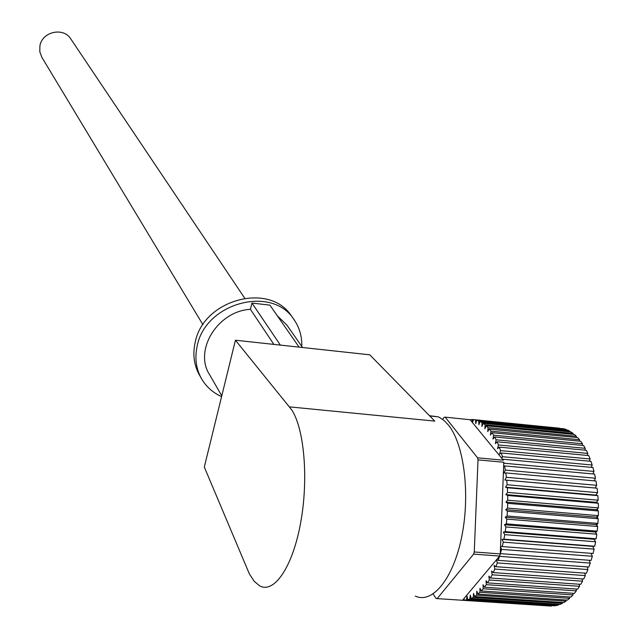 <?xml version="1.0" encoding="UTF-8"?>
<svg xmlns="http://www.w3.org/2000/svg" width="638" height="638" viewBox="0 0 638 638"><rect width="100%" height="100%" fill="white"/><g stroke="black" fill="none" stroke-linecap="round" stroke-linejoin="round"><path stroke-width="0.96" d="M301.774 346.394C302.077 336.401 299.469 327.446 293.943 319.518L291.542 316.137C269.914 281.653 203.347 299.302 195.204 342.279C192.54 354.146 193.936 365.04 199.399 374.961L201.448 378.581C206.114 386.652 212.829 392.673 221.585 396.645M293.943 319.518C272.259 284.931 205.436 302.675 197.254 345.796C194.566 357.703 195.962 368.628 201.448 378.581M291.733 409.891C304.406 429.111 308.688 479.784 300.522 523.463C292.483 567.27 274.053 593.978 259.602 585.82L254.163 581.266L249.338 573.849L204.304 467.048L235.43 340.221L291.733 409.891M429.478 415.705L438.107 416.805L439.67 417.523L444.215 420.633L448.514 425.163C463.978 444.16 470.342 493.573 461.88 535.96C453.562 578.467 432.548 604.234 415.25 596.083M289.564 406.885L434.765 421.096L369.769 354.816L235.43 340.221M280.361 345.102L251.962 303.066L269.898 305.131L299.086 347.136M277.251 315.722L286.845 325.029L302.556 347.519M251.962 303.066L250.415 309.326L273.869 344.4M221.785 395.831L209.447 374.45C193.721 349.999 218.013 310.969 250.415 309.326M202.94 324.718L41.837 57.26L39.811 51.798L39.907 45.896C42.084 31.613 63.529 26.836 70.81 38.95L244.665 298.129M596.761 501.859L596.857 502.577M597.455 508.813L597.543 510.392M597.623 516.198L597.567 518.192M597.192 523.854L596.993 525.776M596.139 531.59L595.876 532.969M594.417 539.198L594.297 539.62M489.378 429.143L577.653 437.58L579.519 439.734L490.933 431.136L489.378 429.143M469.807 599.018L558.76 604.896L556.543 605.526L467.742 599.672L469.807 599.018L470.294 595.087L471.163 598.46L473.221 597.407L562.413 603.333L560.212 604.353L471.163 598.46M466.386 599.975L555.092 605.821L464.336 600.238L466.386 599.975L467.016 596.139L467.742 599.672M433.122 593.962L436.161 598.548L551.431 606.1L462.869 600.278M461.33 600.198L437.07 598.604M442.652 419.381L444.16 417.292L445.18 417.156L470.15 419.74L472.192 419.517L472.511 422.627L470.15 419.74M559.191 428.162L475.031 419.796M473.492 419.645L472.192 419.517M562.78 428.704L473.508 419.589L472.511 422.627M476.809 420.211L564.167 428.84L566.297 429.534L478.771 420.889L476.809 420.211L475.741 423.624L475.501 419.892M480.047 421.463L567.684 430.108L569.766 431.168L481.969 422.523L480.047 421.463L478.859 424.717L478.771 420.889M483.221 423.345L571.114 431.99L573.139 433.425L485.079 424.78L483.221 423.345L481.913 426.415L481.969 422.523M486.284 425.849L574.447 434.486L576.401 436.28L488.078 427.659L486.284 425.849L484.88 428.712L485.079 424.78M492.026 432.676L580.716 441.265L582.47 443.753L493.637 435.196L492.026 432.676L490.431 435.06L490.933 431.136M494.657 436.958L583.595 445.507L585.237 448.323L496.149 439.813L494.657 436.958L492.983 439.072L493.637 435.196M497.098 441.791L586.274 450.284L587.789 453.419L498.461 444.957L497.098 441.791L495.359 443.609L496.149 439.813M499.323 447.142L588.738 455.572L590.11 458.993L500.559 450.603L499.323 447.142L497.528 448.65L498.461 444.957M501.324 452.972L590.963 461.33L592.176 465.014L502.409 456.704L501.324 452.972L499.49 454.16L500.559 450.603M477.559 457.821L503.31 460.189L503.071 459.24L592.917 467.518L593.97 471.442L504.004 463.22L503.789 462.247L478.021 459.886L477.559 457.821L445.18 417.156M504.562 465.907L594.6 474.09L595.477 478.229L505.328 470.094L504.562 465.907L503.637 466.155L503.789 462.247M505.782 472.918L595.996 481.004L596.682 485.319L506.373 477.296L505.782 472.918L503.9 473.077L505.328 470.094M506.708 480.223L597.08 488.206L597.583 492.664L507.122 484.752L506.708 480.223L504.841 480.023L506.373 477.296M507.338 487.767L597.846 495.638L598.157 500.208L507.577 492.408L507.338 487.767L505.503 487.217L507.122 484.752M507.673 495.495L598.292 503.246L598.404 507.888L507.72 500.208L507.673 495.495L505.87 494.586L507.577 492.408M507.696 503.334L598.412 510.966L598.324 515.648L507.561 508.095L507.696 503.334L505.95 502.082L507.72 500.208M507.409 511.237L598.205 518.742L597.918 523.431L507.09 515.998L507.409 511.237L505.735 509.642L507.561 508.095M506.819 519.125L597.662 526.502L597.176 531.159L506.317 523.862L506.819 519.125L505.232 517.211L507.09 515.998M505.926 526.956L596.793 534.197L596.115 538.783L505.248 531.614L505.926 526.956L504.435 524.731L506.317 523.862M504.746 534.652L595.613 541.766L594.744 546.24L503.892 539.198L504.746 534.652L503.35 532.132L505.248 531.614M503.27 542.148L594.114 549.143L593.069 553.473L502.258 546.559L503.27 542.148L502.002 539.357L503.892 539.198M563.856 602.543L474.568 596.594L476.602 595.158L566.034 601.14L563.856 602.543M567.445 600.095L477.926 594.09L479.928 592.271L569.575 598.324L567.445 600.095M570.962 597.032L481.227 590.955L483.173 588.77L573.028 594.895L570.962 597.032M574.367 593.372L484.425 587.215L486.308 584.671L576.353 590.876L574.367 593.372M577.637 589.129L487.512 582.885L489.306 580.006L579.535 586.306L577.637 589.129M580.747 584.336L490.462 578.004L492.153 574.798L582.534 581.194L580.747 584.336M583.674 579.033L493.238 572.589L494.825 569.088L585.341 575.596L583.674 579.033M586.394 573.243L495.83 566.696L497.289 562.923L587.917 569.543L586.394 573.243M501.532 549.406L592.327 556.264L591.107 560.419L500.351 553.632L501.532 549.406L500.543 546.782L503.637 466.155M502.258 546.559L500.559 546.375M464.336 600.238L464.049 598.428L499.618 556.057L500.272 553.92L500.543 546.782M462.502 600.27L463.148 599.497L462.989 600.286M474.568 596.594L473.555 593.404L473.221 597.407M477.926 594.09L476.793 591.115L476.602 595.158M481.227 590.955L479.967 588.22L479.928 592.271M484.425 587.215L483.054 584.743L483.173 588.77M487.512 582.885L486.036 580.692L486.308 584.671M490.462 578.004L488.883 576.106L489.306 580.006M493.238 572.589L491.579 571.01L492.153 574.798M495.83 566.696L494.091 565.443L494.825 569.088M496.492 559.781L497.289 562.923M502.409 456.704L501.819 458.371L472.654 422.803M488.078 427.659L487.727 431.599L489.226 428.967M503.31 460.189L502.68 459.424L503.071 459.24M500.272 553.92L474.257 551.982L473.619 554.127L499.618 556.057M588.874 567.023L498.206 560.363L499.53 556.344L590.254 563.083L588.874 567.023M437.182 598.611L473.619 554.127M474.257 551.982L478.021 459.886M558.76 604.896L558.84 604.266M566.313 429.972L566.297 429.534M569.758 431.854L569.766 431.168M573.099 434.35L573.139 433.425M576.297 437.453L576.401 436.28M579.344 441.129L579.519 439.734M582.199 445.372L582.47 443.753M584.839 450.149L585.237 448.323M587.255 455.436L587.789 453.419M589.408 461.186L590.11 458.993M591.29 467.367L592.176 465.014M592.869 473.938L593.97 471.442M594.13 480.837L595.477 478.229M597.08 488.206L595.071 487.998L596.682 485.319M597.846 495.638L595.86 495.08L597.583 492.664M598.292 503.246L596.355 502.337L598.157 500.208M598.412 510.966L596.522 509.722L598.404 507.888M598.205 518.742L596.386 517.163L598.324 515.648M597.662 526.502L595.924 524.611L597.918 523.431M596.793 534.197L595.158 531.996L597.176 531.159M595.613 541.766L594.082 539.277L596.115 538.783M594.114 549.143L592.71 546.383L594.744 546.24M592.327 556.264L591.075 553.321M590.254 563.083L589.273 560.276M587.917 569.543L587.159 566.903M585.341 575.596L584.775 573.131M582.534 581.194L582.127 578.921M579.535 586.306L579.264 584.233M576.353 590.876L576.194 589.026M573.028 594.895L572.956 593.276M569.575 598.324L569.575 596.937M566.034 601.14L566.073 599.999M562.413 603.333L562.485 602.447M504.004 463.22L503.725 463.898M463.148 599.497L464.049 598.428M498.206 560.363L496.667 559.582M502.68 459.424L501.819 458.371M502.002 539.357L592.71 546.383M503.35 532.132L594.082 539.277M504.435 524.731L595.158 531.996M505.232 517.211L595.924 524.611M505.735 509.642L596.386 517.163M505.95 502.082L596.522 509.722M505.87 494.586L596.355 502.337M505.503 487.217L595.86 495.08M504.841 480.023L595.071 487.998M429.741 415.976L438.107 416.805M478.524 420.793L566.034 429.43"/></g></svg>
